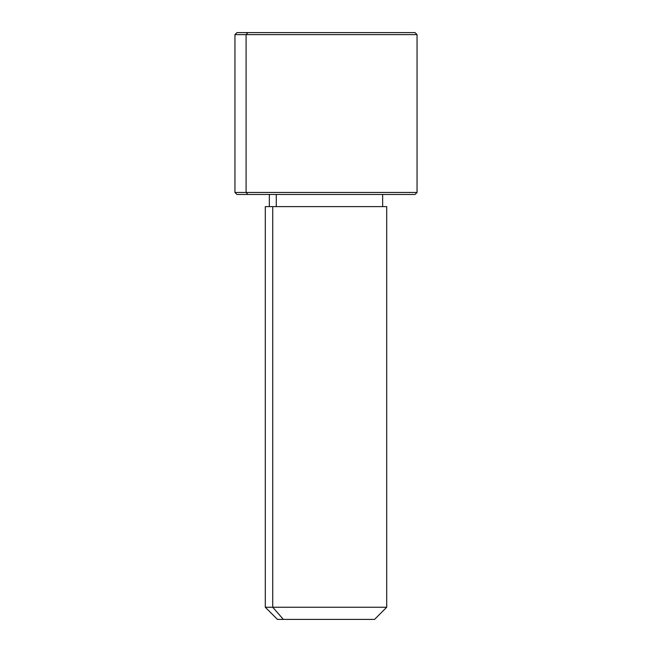 <?xml version="1.0" encoding="UTF-8"?>
<svg xmlns="http://www.w3.org/2000/svg" width="652" height="652" viewBox="0 0 652 652"><rect width="100%" height="100%" fill="white"/><g stroke="black" fill="none" stroke-linecap="round" stroke-linejoin="round"><path stroke-width="0.98" d="M276.277 206.619L276.277 194.475L276.277 206.619M283.384 619.4L374.566 619.4L386.701 607.256L272.732 607.256L272.732 206.619L386.701 206.619L386.701 607.256L265.299 607.256L272.732 607.256L283.384 619.4L272.732 607.256L272.732 206.619L265.299 206.619L265.299 607.256L277.434 619.4L368.616 619.4M382.659 194.475L382.659 206.619L272.732 206.619M404.134 32.6L247.866 32.6L415.031 32.6L417.052 34.621L234.948 34.621L246.089 34.621L246.089 192.454L246.089 34.621L417.052 34.621L417.052 192.454L234.948 192.454L246.089 192.454L247.866 194.475L246.089 192.454L417.052 192.454L415.031 194.475L247.866 194.475L404.134 194.475M247.866 194.475L236.969 194.475L234.948 192.454L234.948 34.621L236.969 32.6L247.866 32.6L246.089 34.621L247.866 32.6M269.341 206.619L269.341 194.475"/></g></svg>
